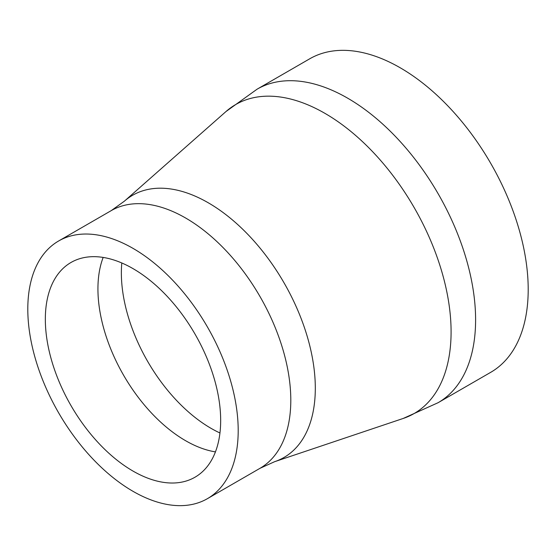 <?xml version="1.0" encoding="UTF-8"?>
<svg xmlns="http://www.w3.org/2000/svg" width="556" height="556" viewBox="0 0 556 556"><rect width="100%" height="100%" fill="white"/><g stroke="black" fill="none" stroke-linecap="round" stroke-linejoin="round"><path stroke-width="0.83" d="M220.669 420.454A123.981 71.578 -120 0 0 166.55 295.688A123.981 71.578 -120 0 0 71.008 262.474A123.981 71.578 -120 0 0 45.335 319.227A123.981 71.578 -120 0 0 99.448 443.994A123.981 71.578 -120 0 0 194.989 477.215A123.981 71.578 -120 0 0 220.669 420.454M238.197 430.58A148.772 85.895 -120 0 0 173.257 280.856A148.772 85.895 -120 0 0 58.609 240.998A148.772 85.895 -120 0 0 27.8 309.108A148.772 85.895 -120 0 0 92.741 458.825A148.772 85.895 -120 0 0 207.388 498.683A148.772 85.895 -120 0 0 238.197 430.58M438.114 402.697L490.712 372.332A181.013 104.507 -120 0 0 528.2 289.467A181.013 104.507 -120 0 0 449.185 107.308A181.013 104.507 -120 0 0 309.706 58.811L257.101 89.182A181.013 104.507 -120 0 1 396.588 137.673A181.013 104.507 -120 0 1 475.602 319.839A181.013 104.507 -120 0 1 438.114 402.697L403.211 418.453A178.4 102.999 -120 0 0 451.09 331.862A178.4 102.999 -120 0 0 366.376 145.366A178.4 102.999 -120 0 0 226.007 111.527L257.101 89.182M103.166 257.435A123.981 71.578 -120 0 0 97.932 288.863A123.981 71.578 -120 0 0 215.436 451.889M121.799 262.974A126.914 73.274 -120 0 0 121.361 272.94A126.914 73.274 -120 0 0 219.947 432.978M111.214 210.634L124.322 201.23A151.385 87.403 -120 0 1 243.424 229.941A151.385 87.403 -120 0 1 315.308 388.185A151.385 87.403 -120 0 1 274.685 461.668L259.986 468.319A148.772 85.895 -120 0 0 290.802 400.209A148.772 85.895 -120 0 0 225.861 250.492A148.772 85.895 -120 0 0 111.214 210.634L58.609 240.998M259.986 468.319L207.388 498.683M124.322 201.23L226.007 111.527M274.685 461.668L403.211 418.453"/></g></svg>
